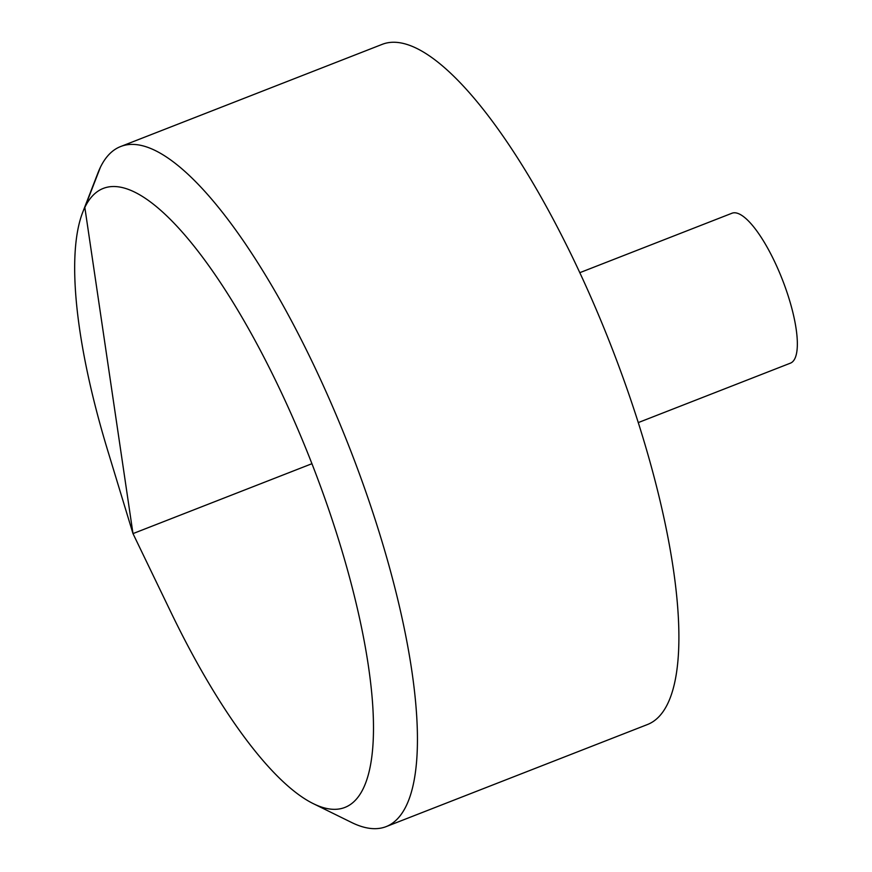 <?xml version="1.0" encoding="UTF-8"?>
<svg xmlns="http://www.w3.org/2000/svg" width="872" height="872" viewBox="0 0 872 872"><rect width="100%" height="100%" fill="white"/><g stroke="black" fill="none" stroke-linecap="round" stroke-linejoin="round"><path stroke-width="1.31" d="M82.578 212.659L97.915 173.005A365.03 103.67 68.7 0 1 120.554 146.572L382.012 44.428A365.03 103.67 68.7 0 1 611.414 346.707A365.03 103.67 68.7 0 1 647.667 724.447L386.22 826.591A365.03 103.67 68.7 0 1 351.645 822.503L313.495 803.744A332.199 94.35 -111.3 0 0 372.159 697.873A332.199 94.35 -111.3 0 0 278.397 386.307A332.199 94.35 -111.3 0 0 82.578 212.659A332.199 94.35 -111.3 0 0 107.561 450.017L132.991 533.61L170.956 612.308A332.199 94.35 -111.3 0 0 313.495 803.744M120.554 146.572A365.03 103.67 68.7 0 1 349.955 448.851A365.03 103.67 68.7 0 1 386.22 826.591M579.76 272.696L731.924 213.259A80.453 22.846 68.7 0 1 782.478 279.879A80.453 22.846 68.7 0 1 790.468 363.134L638.315 422.571M311.947 463.697L132.991 533.61L84.835 207.438L100.4 167.271"/></g></svg>
